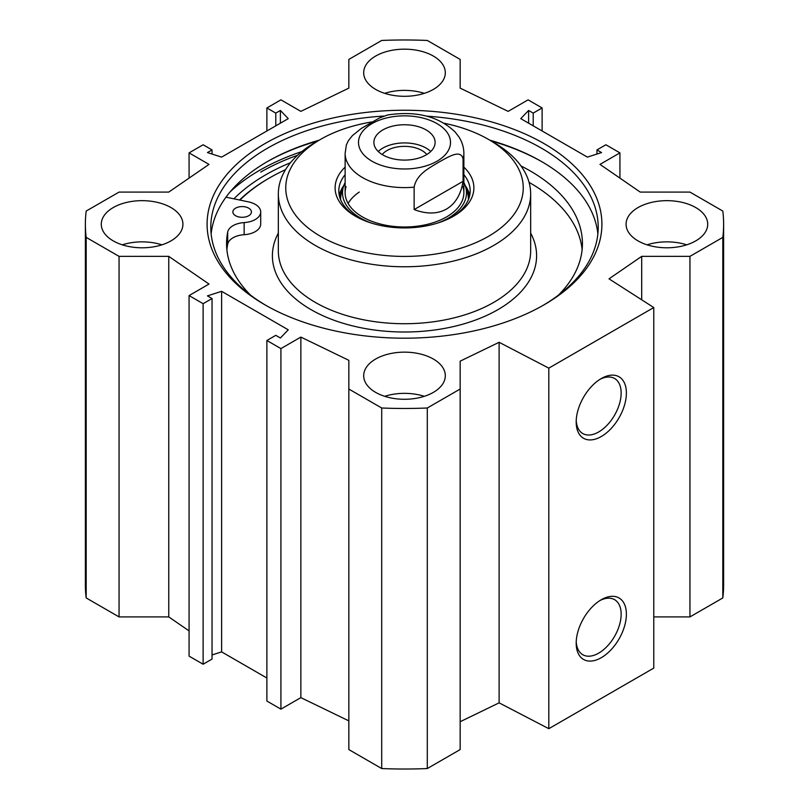 <?xml version="1.0" encoding="UTF-8"?>
<svg xmlns="http://www.w3.org/2000/svg" width="809" height="809" viewBox="0 0 809 809"><rect width="100%" height="100%" fill="white"/><g stroke="black" fill="none" stroke-linecap="round" stroke-linejoin="round"><path stroke-width="1.21" d="M424.321 396.319A40.814 23.562 0 0 0 384.679 396.319M375.639 392.375A40.814 23.562 180 0 1 363.686 375.71A40.814 23.562 180 0 1 404.5 352.148A40.814 23.562 180 0 1 445.314 375.71A40.814 23.562 180 0 1 420.124 397.482A40.814 23.562 180 0 1 375.639 392.375M161.921 244.824A40.814 23.562 0 0 0 122.29 244.824M113.25 240.89A40.814 23.562 180 0 1 101.287 224.224A40.814 23.562 180 0 1 142.111 200.662A40.814 23.562 180 0 1 182.925 224.224A40.814 23.562 180 0 1 157.735 245.997A40.814 23.562 180 0 1 113.25 240.89M424.321 93.338A40.814 23.562 0 0 0 384.679 93.338M375.639 89.395A40.814 23.562 180 0 1 363.686 72.739A40.814 23.562 180 0 1 404.5 49.167A40.814 23.562 180 0 1 445.314 72.739A40.814 23.562 180 0 1 420.124 94.511A40.814 23.562 180 0 1 375.639 89.395M686.71 244.824A40.814 23.562 0 0 0 647.079 244.824M638.028 240.89A40.814 23.562 180 0 1 626.075 224.224A40.814 23.562 180 0 1 666.889 200.662A40.814 23.562 180 0 1 707.713 224.224A40.814 23.562 180 0 1 682.513 245.997A40.814 23.562 180 0 1 638.028 240.89M653.773 616.913L689.946 616.913L722.811 597.942A319.13 184.25 0 0 0 723.63 584.776L723.63 224.224A319.13 184.25 180 0 1 722.811 237.391L689.946 256.362L641.699 256.362L609.015 278.842L653.773 307.541L548.815 368.135L499.113 342.298L460.159 361.168L460.159 389.028L427.294 407.999A319.13 184.25 180 0 1 381.706 407.999L348.841 389.028L348.841 749.579L381.706 768.55A319.13 184.25 0 0 0 427.294 768.55L460.159 749.579L460.159 389.028M460.159 721.719L499.113 702.849L548.815 728.687L653.773 668.092L653.773 307.541M348.841 720.88L300.857 697.631L280.915 709.149L266.879 701.039L266.879 340.498L280.915 348.598L300.857 337.08L348.841 360.329L348.841 389.028M266.879 678.013L221.615 651.882L212.039 654.956M212.039 298.531L212.039 659.082L203.12 664.229L189.073 656.129L189.073 295.578L203.12 303.678L212.039 298.531L207.448 295.882L221.615 291.331L288.257 329.809L280.389 337.99L275.798 335.341L266.879 340.498M189.073 630.889L168.757 616.913L119.054 616.913L119.054 256.362L86.189 237.391A319.13 184.25 180 0 1 85.37 224.224A319.13 184.25 180 0 1 86.189 211.058L119.054 192.087L168.757 192.087L209.015 164.389L189.073 152.871L203.12 144.771L212.039 149.918L207.448 152.567L221.615 157.118L288.257 118.64L280.389 110.459L275.798 113.108L266.879 107.961L280.915 99.851L300.857 111.369L348.841 88.12L348.841 59.421L381.706 40.45A319.13 184.25 180 0 1 427.294 40.45L460.159 59.421L460.159 88.12L508.143 111.369L528.085 99.851L542.121 107.961L542.121 130.987M85.37 224.224L85.37 584.776A319.13 184.25 0 0 0 86.189 597.942L119.054 616.913M266.748 161.962A195.93 113.118 180 0 1 317.816 140.958M491.184 140.958A195.93 113.118 180 0 1 542.252 161.962M319.13 140.2A193.705 111.834 0 0 0 267.536 161.507A193.705 111.834 0 0 0 267.526 161.507A193.705 111.834 0 0 0 211.139 233.922M597.861 233.922A193.705 111.834 0 0 0 541.474 161.507A193.705 111.834 0 0 0 489.87 140.2M266.232 305.569A193.705 111.834 180 0 1 210.795 227.258A193.705 111.834 180 0 1 267.536 148.178A193.705 111.834 180 0 1 383.83 116.061M426.687 116.162A193.705 111.834 180 0 1 598.205 227.258A193.705 111.834 180 0 1 542.768 305.569M290.492 162.72A196.506 113.452 0 0 0 265.554 174.906A196.506 113.452 0 0 0 233.902 198.822M264.907 143.628A197.416 113.978 0 0 0 264.907 304.811A197.416 113.978 0 0 0 544.093 304.811A197.416 113.978 0 0 0 544.093 143.628A197.416 113.978 0 0 0 264.907 143.628M119.054 256.362L168.757 256.362L209.015 284.06L189.073 295.578M542.121 107.961L533.202 113.108L528.611 110.459L520.743 118.64L587.385 157.118L601.552 152.567L596.961 149.918L605.88 144.771L619.927 152.871L599.985 164.389L640.243 192.087L689.946 192.087L722.811 211.058A319.13 184.25 180 0 1 723.63 224.224M599.944 600.541A31.784 18.354 -60 0 1 614.567 599.661A31.784 18.354 -60 0 1 614.567 636.37A31.784 18.354 -60 0 1 582.773 654.724A31.784 18.354 -60 0 1 576.23 641.618M576.19 643.195A35.495 20.498 120 0 0 601.289 657.687A35.495 20.498 120 0 0 626.388 614.213A35.495 20.498 120 0 0 601.289 599.722A35.495 20.498 120 0 0 576.19 643.195M548.815 728.687L548.815 368.135M576.19 422.015A35.495 20.498 120 0 0 601.289 436.516A35.495 20.498 120 0 0 626.388 393.032A35.495 20.498 120 0 0 601.289 378.541A35.495 20.498 120 0 0 576.19 422.015M599.944 379.36A31.784 18.354 -60 0 1 614.567 378.481A31.784 18.354 -60 0 1 614.567 415.189A31.784 18.354 -60 0 1 582.773 433.543A31.784 18.354 -60 0 1 576.23 420.437M528.611 110.459L528.611 123.18M533.202 113.108L533.202 125.83M619.927 152.871L619.927 178.111M596.961 149.918L596.961 154.044M221.615 291.331L221.615 651.882M203.12 303.678L203.12 664.229M168.757 256.362L168.757 616.913M300.857 337.08L300.857 697.631M280.915 348.598L280.915 709.149M86.189 597.942L86.189 237.391M722.811 597.942L722.811 237.391M689.946 616.913L689.946 256.362M641.699 299.805L641.699 256.362M499.113 702.849L499.113 342.298M427.294 768.55L427.294 407.999M381.706 768.55L381.706 407.999M189.073 178.111L189.073 152.871M212.039 154.044L212.039 149.918M280.389 123.18L280.389 110.459M275.798 125.83L275.798 113.108M266.879 130.987L266.879 107.961M359.277 192.046A59.37 34.281 0 0 0 348.133 203.484M346.06 186.667A59.37 34.281 0 0 0 404.5 226.995A59.37 34.281 0 0 0 462.94 186.667M345.13 182.531A61.99 35.788 0 0 0 343.481 186.515A61.99 35.788 0 0 0 371.2 223.011M437.8 223.011A61.99 35.788 0 0 0 465.519 186.515A61.99 35.788 0 0 0 463.87 182.531M469.705 195.444A65.681 37.922 0 0 0 465.155 185.443M343.845 185.443A65.681 37.922 0 0 0 339.295 195.444M452.221 216.954A65.681 37.922 0 0 0 470.181 190.894A65.681 37.922 0 0 0 463.87 174.683M345.13 174.683A65.681 37.922 0 0 0 338.819 190.894A65.681 37.922 0 0 0 356.779 216.954M345.13 167.129A69.392 40.066 0 0 0 355.434 216.195A69.392 40.066 0 0 0 453.566 216.195L453.566 216.195A69.392 40.066 0 0 0 463.87 167.129M372.059 121.916A118.741 68.553 0 0 0 320.536 139.391A118.741 68.553 0 0 0 320.536 236.339A118.741 68.553 0 0 0 488.464 236.339A118.741 68.553 0 0 0 488.464 139.391A118.741 68.553 0 0 0 444.202 123.251M320.536 139.391L315.288 142.424A126.164 72.84 0 0 0 278.336 193.927A126.164 72.84 0 0 0 356.223 261.226A126.164 72.84 0 0 0 493.712 245.43A126.164 72.84 0 0 0 530.664 193.927A126.164 72.84 0 0 0 493.712 142.424L488.464 139.391M285.547 169.657A190.732 110.115 0 0 0 269.63 177.869A190.732 110.115 0 0 0 239.919 200.086M225.994 197.174L248.464 201.866A18.556 10.709 180 0 1 260.7 211.938L260.7 224.063A18.556 10.709 180 0 1 244.146 234.711A18.556 10.709 0 0 0 227.703 244.156A177.929 102.723 0 0 0 226.874 249.678M582.126 249.678A177.929 102.723 0 0 0 529.076 182.389M269.63 177.869L268.578 178.476A192.218 110.975 0 0 0 239.525 199.995M260.7 211.938A18.556 10.709 180 0 1 244.146 222.596A18.556 10.709 0 0 0 227.703 232.031A177.929 102.723 0 0 0 226.571 243.62A177.929 102.723 0 0 0 250.568 295.133M558.432 295.133A177.929 102.723 0 0 0 582.429 243.62A177.929 102.723 0 0 0 521.006 165.976M235.591 215.73A9.273 5.36 180 0 1 232.871 211.938A9.273 5.36 180 0 1 242.144 206.588A9.273 5.36 180 0 1 251.427 211.938A9.273 5.36 180 0 1 245.693 216.893A9.273 5.36 180 0 1 235.591 215.73M387.632 114.969L379.522 117.932L361.249 128.479L352.4 135.619L348.335 140.715L346.373 144.922L345.13 153.326L345.13 192.714M414.137 209.571L414.137 187.152C416.584 173.793 430.257 167.564 438.609 162.265C446.972 157.907 460.634 148.36 463.082 158.888L463.082 181.307L414.137 209.571C426.646 214.284 437.426 214.122 446.487 209.076C455.376 203.757 460.918 194.504 463.082 181.307M430.752 151.505A30.611 17.677 0 0 0 378.248 151.505M426.808 154.519A24.664 14.238 0 0 0 421.944 150.525A24.664 14.238 0 0 0 382.192 154.519M382.849 154.913A30.611 17.677 180 0 1 373.889 142.414A30.611 17.677 180 0 1 404.5 124.748A30.611 17.677 180 0 1 435.111 142.414A30.611 17.677 180 0 1 416.22 158.746A30.611 17.677 180 0 1 382.849 154.913M260.71 172.115A203.352 117.406 180 0 1 297.57 155.267M230.211 191.784A204.839 118.256 180 0 1 259.659 170.294A204.839 118.256 180 0 1 301.848 151.576M343.481 186.515L341.61 192.552A63.891 36.89 0 0 0 340.619 199.702M468.381 199.702A63.891 36.89 0 0 0 467.39 192.552L465.519 186.515M343.501 186.444A65.347 37.73 0 0 0 339.477 196.233M469.523 196.233A65.347 37.73 0 0 0 465.499 186.444M278.336 193.927L278.336 250.891A126.164 72.84 0 0 0 356.223 318.18A126.164 72.84 0 0 0 493.712 302.394A126.164 72.84 0 0 0 530.664 250.891L530.664 193.927M278.336 233.123A132.1 76.268 0 0 0 336.22 321.031A132.1 76.268 0 0 0 497.909 309.665A132.1 76.268 0 0 0 530.664 233.123M244.146 234.711L244.146 222.596M227.703 244.156L227.703 232.031M414.137 187.152A59.37 34.281 180 0 1 345.13 153.326M449.905 146.732A46.012 26.566 180 0 1 437.032 161.203A46.012 26.566 180 0 1 363.463 154.428A46.012 26.566 180 0 1 397.482 116.162A46.012 26.566 180 0 1 449.905 146.732M387.541 114.979C416.129 110.631 438.66 116.294 455.123 131.988L458.915 136.923C462.161 141.959 463.81 147.43 463.87 153.326A59.37 34.281 180 0 1 463.082 158.888M463.87 153.326L463.87 192.714"/></g></svg>
